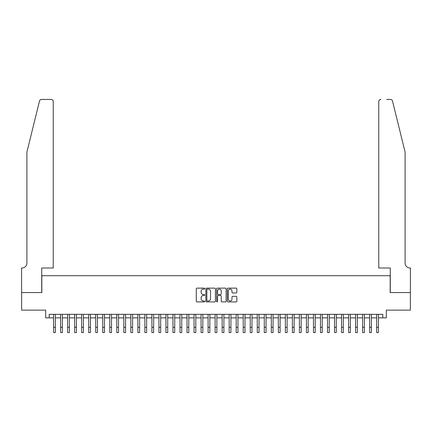 <?xml version="1.0" encoding="UTF-8"?>
<svg xmlns="http://www.w3.org/2000/svg" width="432" height="432" viewBox="0 0 432 432"><rect width="100%" height="100%" fill="white"/><g stroke="black" fill="none" stroke-linecap="round" stroke-linejoin="round"><path stroke-width="0.65" d="M204.763 288.619A0.481 0.481 0 0 0 204.282 288.133L196.954 288.133A0.691 0.691 0 0 0 196.268 288.824L196.268 301.234A0.691 0.691 0 0 0 196.954 301.919L204.282 301.919A0.481 0.481 0 0 0 204.763 301.439A0.481 0.481 0 0 0 204.282 300.958L203.332 300.958A2.209 2.209 0 0 1 201.128 298.75L201.128 297.718A2.209 2.209 0 0 1 203.332 295.51L204.282 295.51A0.481 0.481 0 0 0 204.763 295.029A0.481 0.481 0 0 0 204.282 294.543L203.332 294.543A2.209 2.209 0 0 1 201.128 292.34L201.128 291.303A2.209 2.209 0 0 1 203.332 289.1L204.282 289.1A0.481 0.481 0 0 0 204.763 288.619M236.147 292.993A0.691 0.691 0 0 0 236.839 292.302L236.839 288.824A0.691 0.691 0 0 0 236.147 288.133L228.01 288.133A0.691 0.691 0 0 0 227.324 288.824L227.324 301.234A0.691 0.691 0 0 0 228.01 301.919L236.147 301.919A0.691 0.691 0 0 0 236.839 301.234L236.839 297.027A0.691 0.691 0 0 0 236.147 296.336L232.664 296.336A0.691 0.691 0 0 0 231.979 297.027L231.979 299.111A1.841 1.841 0 0 1 230.132 300.958A1.841 1.841 0 0 1 228.29 299.111L228.29 290.941A1.841 1.841 0 0 1 230.132 289.1A1.841 1.841 0 0 1 231.979 290.941L231.979 292.302A0.691 0.691 0 0 0 232.664 292.993L236.147 292.993M49.199 317.855L49.199 314.339L382.801 314.339L382.801 317.855L386.311 317.855L386.311 310.127L410.362 310.127L410.362 292.572L390.172 292.572L390.172 275.713L41.828 275.713L41.828 292.572L21.638 292.572L21.638 310.127L45.689 310.127L45.689 317.855L53.59 317.855M215.395 288.824A0.691 0.691 0 0 0 214.709 288.133L206.572 288.133A0.691 0.691 0 0 0 205.886 288.824L205.886 301.234A0.691 0.691 0 0 0 206.572 301.919L214.709 301.919A0.691 0.691 0 0 0 215.395 301.234L215.395 288.824M217.291 288.133L225.428 288.133A0.691 0.691 0 0 1 226.114 288.824L226.114 301.234A0.691 0.691 0 0 1 225.428 301.919L221.945 301.919A0.691 0.691 0 0 1 221.254 301.234L221.254 296.201A0.691 0.691 0 0 0 220.568 295.51L218.257 295.51A0.691 0.691 0 0 0 217.566 296.201L217.566 301.439A0.481 0.481 0 0 1 217.085 301.919A0.481 0.481 0 0 1 216.605 301.439L216.605 288.824A0.691 0.691 0 0 1 217.291 288.133M55.345 317.855L60.615 317.855M62.37 317.855L67.635 317.855M69.39 317.855L74.66 317.855M76.415 317.855L81.68 317.855M83.441 317.855L88.706 317.855M90.461 317.855L95.731 317.855M97.486 317.855L102.751 317.855M104.506 317.855L109.777 317.855M111.532 317.855L116.797 317.855M118.552 317.855L123.822 317.855M125.577 317.855L130.842 317.855M132.602 317.855L137.867 317.855M139.622 317.855L144.893 317.855M146.648 317.855L151.913 317.855M153.668 317.855L158.938 317.855M160.693 317.855L165.958 317.855M167.719 317.855L172.984 317.855M174.739 317.855L180.009 317.855M181.764 317.855L187.029 317.855M188.784 317.855L194.054 317.855M195.809 317.855L201.074 317.855M202.829 317.855L208.1 317.855M209.855 317.855L215.12 317.855M216.88 317.855L222.145 317.855M223.9 317.855L229.171 317.855M230.926 317.855L236.191 317.855M237.946 317.855L243.216 317.855M244.971 317.855L250.236 317.855M251.991 317.855L257.261 317.855M259.016 317.855L264.281 317.855M266.042 317.855L271.307 317.855M273.062 317.855L278.332 317.855M280.087 317.855L285.352 317.855M287.107 317.855L292.378 317.855M294.133 317.855L299.398 317.855M301.158 317.855L306.423 317.855M308.178 317.855L313.448 317.855M315.203 317.855L320.468 317.855M322.223 317.855L327.494 317.855M329.249 317.855L334.514 317.855M336.269 317.855L341.539 317.855M343.294 317.855L348.559 317.855M350.32 317.855L355.585 317.855M357.34 317.855L362.61 317.855M364.365 317.855L369.63 317.855M371.385 317.855L376.655 317.855M378.41 317.855L382.801 317.855M207.333 289.1A0.481 0.481 0 0 0 206.847 289.58L206.847 300.472A0.481 0.481 0 0 0 207.333 300.958L208.332 300.958A2.209 2.209 0 0 0 210.535 298.75L210.535 291.303A2.209 2.209 0 0 0 208.332 289.1L207.333 289.1M221.254 290.979A1.841 1.841 0 0 0 219.413 289.132A1.841 1.841 0 0 0 217.566 290.979L217.566 293.857A0.691 0.691 0 0 0 218.257 294.543L220.568 294.543A0.691 0.691 0 0 0 221.254 293.857L221.254 290.979M53.59 327.299L55.345 327.299L55.345 332.564L53.59 332.564L53.59 314.339M55.345 327.299L55.345 314.339M39.501 101.034C40.036 99.878 40.036 99.878 39.501 101.034L26.903 152.107L26.903 263.072A4.914 4.914 0 0 1 21.989 267.991L21.6 267.991L21.6 292.572L41.72 292.572L41.72 267.991L53.239 267.991L53.239 101.542A2.106 2.106 0 0 0 51.133 99.436L41.548 99.436A2.106 2.106 0 0 0 39.501 101.034M45.301 99.436L51.133 99.436C52.402 99.565 53.104 100.273 53.239 101.542L53.239 267.991M26.903 263.072A4.914 4.914 0 0 1 21.989 267.991M401.236 136.447L392.499 101.034C391.964 99.878 391.964 99.878 392.499 101.034L405.097 152.107L405.097 263.072A4.914 4.914 0 0 0 410.011 267.991L410.4 267.991L410.4 292.572L390.28 292.572L390.28 267.991L378.761 267.991L378.761 101.542L378.761 267.991M386.699 99.436L390.452 99.436A2.106 2.106 0 0 1 392.499 101.034M380.867 99.436A2.106 2.106 0 0 0 378.761 101.542C378.896 100.273 379.598 99.565 380.867 99.436M405.097 263.072A4.914 4.914 0 0 0 410.011 267.991M60.615 332.564L62.37 332.564L60.615 332.564L60.615 314.339M62.37 332.564L62.37 314.339M67.635 332.564L69.39 332.564L67.635 332.564L67.635 314.339M69.39 332.564L69.39 314.339M74.66 332.564L76.415 332.564L74.66 332.564L74.66 314.339M76.415 332.564L76.415 314.339M81.68 332.564L83.441 332.564L81.68 332.564L81.68 314.339M83.441 332.564L83.441 314.339M88.706 332.564L90.461 332.564L88.706 332.564L88.706 314.339M90.461 332.564L90.461 314.339M95.731 332.564L97.486 332.564L95.731 332.564L95.731 314.339M97.486 332.564L97.486 314.339M102.751 332.564L104.506 332.564L102.751 332.564L102.751 314.339M104.506 332.564L104.506 314.339M109.777 332.564L111.532 332.564L109.777 332.564L109.777 314.339M111.532 332.564L111.532 314.339M116.797 332.564L118.552 332.564L116.797 332.564L116.797 314.339M118.552 332.564L118.552 314.339M123.822 332.564L125.577 332.564L123.822 332.564L123.822 314.339M125.577 332.564L125.577 314.339M130.842 332.564L132.602 332.564L130.842 332.564L130.842 314.339M132.602 332.564L132.602 314.339M137.867 332.564L139.622 332.564L137.867 332.564L137.867 314.339M139.622 332.564L139.622 314.339M144.893 332.564L146.648 332.564L144.893 332.564L144.893 314.339M146.648 332.564L146.648 314.339M151.913 332.564L153.668 332.564L151.913 332.564L151.913 314.339M153.668 332.564L153.668 314.339M158.938 332.564L160.693 332.564L158.938 332.564L158.938 314.339M160.693 332.564L160.693 314.339M165.958 332.564L167.719 332.564L165.958 332.564L165.958 314.339M167.719 332.564L167.719 314.339M172.984 332.564L174.739 332.564L172.984 332.564L172.984 314.339M174.739 332.564L174.739 314.339M180.009 332.564L181.764 332.564L180.009 332.564L180.009 314.339M181.764 332.564L181.764 314.339M187.029 332.564L188.784 332.564L187.029 332.564L187.029 314.339M188.784 332.564L188.784 314.339M194.054 332.564L195.809 332.564L194.054 332.564L194.054 314.339M195.809 332.564L195.809 314.339M201.074 332.564L202.829 332.564L201.074 332.564L201.074 314.339M202.829 332.564L202.829 314.339M208.1 332.564L209.855 332.564L208.1 332.564L208.1 314.339M209.855 332.564L209.855 314.339M215.12 332.564L216.88 332.564L215.12 332.564L215.12 314.339M216.88 332.564L216.88 314.339M222.145 332.564L223.9 332.564L222.145 332.564L222.145 314.339M223.9 332.564L223.9 314.339M229.171 332.564L230.926 332.564L229.171 332.564L229.171 314.339M230.926 332.564L230.926 314.339M236.191 332.564L237.946 332.564L236.191 332.564L236.191 314.339M237.946 332.564L237.946 314.339M243.216 332.564L244.971 332.564L243.216 332.564L243.216 314.339M244.971 332.564L244.971 314.339M250.236 332.564L251.991 332.564L250.236 332.564L250.236 314.339M251.991 332.564L251.991 314.339M257.261 332.564L259.016 332.564L257.261 332.564L257.261 314.339M259.016 332.564L259.016 314.339M264.281 332.564L266.042 332.564L264.281 332.564L264.281 314.339M266.042 332.564L266.042 314.339M271.307 332.564L273.062 332.564L271.307 332.564L271.307 314.339M273.062 332.564L273.062 314.339M278.332 332.564L280.087 332.564L278.332 332.564L278.332 314.339M280.087 332.564L280.087 314.339M285.352 332.564L287.107 332.564L285.352 332.564L285.352 314.339M287.107 332.564L287.107 314.339M292.378 332.564L294.133 332.564L292.378 332.564L292.378 314.339M294.133 332.564L294.133 314.339M299.398 332.564L301.158 332.564L299.398 332.564L299.398 314.339M301.158 332.564L301.158 314.339M306.423 332.564L308.178 332.564L306.423 332.564L306.423 314.339M308.178 332.564L308.178 314.339M313.448 332.564L315.203 332.564L313.448 332.564L313.448 314.339M315.203 332.564L315.203 314.339M320.468 332.564L322.223 332.564L320.468 332.564L320.468 314.339M322.223 332.564L322.223 314.339M327.494 332.564L329.249 332.564L327.494 332.564L327.494 314.339M329.249 332.564L329.249 314.339M334.514 332.564L336.269 332.564L334.514 332.564L334.514 314.339M336.269 332.564L336.269 314.339M341.539 332.564L343.294 332.564L341.539 332.564L341.539 314.339M343.294 332.564L343.294 314.339M348.559 332.564L350.32 332.564L348.559 332.564L348.559 314.339M350.32 332.564L350.32 314.339M355.585 332.564L357.34 332.564L355.585 332.564L355.585 314.339M357.34 332.564L357.34 314.339M362.61 332.564L364.365 332.564L362.61 332.564L362.61 314.339M364.365 332.564L364.365 314.339M369.63 332.564L371.385 332.564L369.63 332.564L369.63 314.339M371.385 332.564L371.385 314.339M376.655 332.564L378.41 332.564L376.655 332.564L376.655 314.339M378.41 332.564L378.41 314.339M60.615 327.299L62.37 327.299M67.635 327.299L69.39 327.299M74.66 327.299L76.415 327.299M81.68 327.299L83.441 327.299M88.706 327.299L90.461 327.299M95.731 327.299L97.486 327.299M102.751 327.299L104.506 327.299M109.777 327.299L111.532 327.299M116.797 327.299L118.552 327.299M123.822 327.299L125.577 327.299M130.842 327.299L132.602 327.299M137.867 327.299L139.622 327.299M144.893 327.299L146.648 327.299M151.913 327.299L153.668 327.299M158.938 327.299L160.693 327.299M165.958 327.299L167.719 327.299M172.984 327.299L174.739 327.299M180.009 327.299L181.764 327.299M187.029 327.299L188.784 327.299M194.054 327.299L195.809 327.299M201.074 327.299L202.829 327.299M208.1 327.299L209.855 327.299M215.12 327.299L216.88 327.299M222.145 327.299L223.9 327.299M229.171 327.299L230.926 327.299M236.191 327.299L237.946 327.299M243.216 327.299L244.971 327.299M250.236 327.299L251.991 327.299M257.261 327.299L259.016 327.299M264.281 327.299L266.042 327.299M271.307 327.299L273.062 327.299M278.332 327.299L280.087 327.299M285.352 327.299L287.107 327.299M292.378 327.299L294.133 327.299M299.398 327.299L301.158 327.299M306.423 327.299L308.178 327.299M313.448 327.299L315.203 327.299M320.468 327.299L322.223 327.299M327.494 327.299L329.249 327.299M334.514 327.299L336.269 327.299M341.539 327.299L343.294 327.299M348.559 327.299L350.32 327.299M355.585 327.299L357.34 327.299M362.61 327.299L364.365 327.299M369.63 327.299L371.385 327.299M376.655 327.299L378.41 327.299"/></g></svg>
